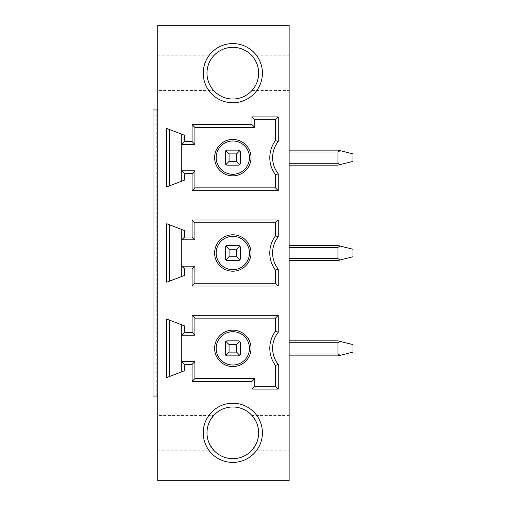 <?xml version="1.0" encoding="UTF-8"?>
<svg xmlns="http://www.w3.org/2000/svg" width="506" height="506" viewBox="0 0 506 506"><rect width="100%" height="100%" fill="white"/><g stroke="black" fill="none" stroke-linecap="round" stroke-linejoin="round"><path stroke-width="0.38" stroke-dasharray="2.53 1.9" d="M156.797 109.96L156.797 396.04L153.04 396.04L153.04 109.96L157.733 109.96L157.733 396.04L157.733 109.96M157.733 25.3L157.733 480.7L289.135 480.7L289.135 25.3L157.733 25.3M157.733 415.47L157.733 450.195L157.733 415.47L213.677 415.47L213.393 415.793M157.733 90.53L157.733 55.805L157.733 90.53L213.677 90.53M232.823 406.988A25.844 25.844 0 0 1 258.661 432.832A25.844 25.844 0 0 1 232.823 458.676A25.844 25.844 0 0 1 206.979 432.832A25.844 25.844 0 0 1 232.823 406.988M232.823 99.012A25.844 25.844 0 0 0 258.661 73.168A25.844 25.844 0 0 0 232.823 47.324A25.844 25.844 0 0 0 206.979 73.168A25.844 25.844 0 0 0 232.823 99.012M251.963 90.53L289.135 90.53L289.135 55.805L289.135 90.53M252.298 90.15L253 89.315L252.298 90.15M254.101 87.829L254.341 87.481M255.347 85.83L256.283 84.009M256.586 83.326L257.668 80.277M258.408 76.798L258.661 73.376M258.661 73.281L258.44 69.752M257.718 66.235L256.631 63.123M256.346 62.466L255.385 60.562M254.929 59.778L254.12 58.532M252.298 56.185L253 57.02L252.298 56.179M254.101 58.506L254.347 58.867M255.347 60.499L256.264 62.295M256.58 63.003L257.668 66.052M258.408 69.531L258.661 72.959M258.661 73.041L258.44 76.564M257.718 80.087L256.637 83.205M256.321 83.92L255.385 85.767M254.986 86.456L254.126 87.797M157.733 55.805L213.677 55.805M213.342 56.179L212.634 57.033L213.342 56.185M211.521 58.532L210.717 59.778M210.262 60.562L209.294 62.466M209.01 63.123L207.922 66.235M207.201 69.752L206.979 73.281M206.979 73.376L207.232 76.798M207.972 80.277L209.054 83.326M209.357 84.009L210.294 85.83M211.299 87.481L211.54 87.829M251.963 55.805L289.135 55.805M211.521 87.804L210.774 86.652M210.262 85.78L209.275 83.819M209.016 83.224L207.928 80.112M207.207 76.596L206.979 73.073M206.979 72.953L207.232 69.55M207.972 66.071L209.054 63.016M209.345 62.364L210.287 60.511M211.312 58.841L211.54 58.506M184.576 370.715L181.762 371.796L181.762 324.865L184.576 325.946M275.435 318.135L194.905 318.135L194.905 335.187L181.762 335.187M181.762 361.55L194.905 361.55L194.905 378.583L254.784 378.583L254.784 386.28L275.435 386.28L275.435 365.414M225.385 342.201A1.879 1.879 0 0 0 225.309 342.726L225.309 353.991A1.879 1.879 0 0 0 225.385 354.523M225.524 354.858A1.879 1.879 0 0 0 226.321 355.655M226.656 355.794A1.879 1.879 0 0 0 227.188 355.87L238.452 355.87A1.879 1.879 0 0 0 238.984 355.794M239.781 355.32A1.879 1.879 0 0 0 240.116 354.858M240.255 354.523A1.879 1.879 0 0 0 240.331 353.991L240.331 342.726A1.879 1.879 0 0 0 240.255 342.201M240.116 341.86A1.879 1.879 0 0 0 239.319 341.063M238.984 340.93A1.879 1.879 0 0 0 238.452 340.854L227.188 340.854A1.879 1.879 0 0 0 226.656 340.93M226.321 341.063A1.879 1.879 0 0 0 225.524 341.86M166.746 319.09L169.561 320.171L169.561 376.489L166.746 377.571M169.561 376.489L181.762 371.796M181.762 324.865L169.561 320.171M184.576 275.428L181.762 276.497L181.762 229.503L184.576 230.591M275.435 222.779L194.905 222.779L194.905 239.831L181.762 239.831M181.762 266.169L194.905 266.169L194.905 283.221L275.435 283.221L275.435 270.109M240.255 259.161A1.879 1.879 0 0 0 240.331 258.629L240.331 247.371A1.879 1.879 0 0 0 240.255 246.839M240.116 246.504A1.879 1.879 0 0 0 239.319 245.701M238.984 245.568A1.879 1.879 0 0 0 238.452 245.492L227.188 245.492A1.879 1.879 0 0 0 226.656 245.568M226.321 245.701A1.879 1.879 0 0 0 225.524 246.504M225.385 246.839A1.879 1.879 0 0 0 225.309 247.371L225.309 258.629A1.879 1.879 0 0 0 225.385 259.161M225.524 259.496A1.879 1.879 0 0 0 226.321 260.299M226.656 260.432A1.879 1.879 0 0 0 227.188 260.508L238.452 260.508A1.879 1.879 0 0 0 238.984 260.432M239.781 259.957A1.879 1.879 0 0 0 240.116 259.496M166.746 223.728L169.561 224.809L169.561 281.127L166.746 282.196M169.561 281.127L181.762 276.497M181.762 229.503L169.561 224.809M184.576 180.054L166.746 186.91M166.746 128.429L181.762 134.204L181.762 181.135M169.561 185.828L169.561 129.511M181.762 134.204L184.576 135.285M181.762 144.45L194.905 144.45L194.905 127.417L254.784 127.417L254.784 119.72L275.435 119.72M275.435 174.753L275.435 187.865L194.905 187.865L194.905 170.813L181.762 170.813M225.385 163.799A1.879 1.879 0 0 1 225.309 163.274L225.309 152.009A1.879 1.879 0 0 1 225.385 151.477M225.524 151.142A1.879 1.879 0 0 1 226.321 150.345M226.656 150.206A1.879 1.879 0 0 1 227.188 150.13L238.452 150.13A1.879 1.879 0 0 1 238.984 150.206M238.984 165.07A1.879 1.879 0 0 1 238.452 165.146L227.188 165.146A1.879 1.879 0 0 1 226.656 165.07M226.321 164.937A1.879 1.879 0 0 1 225.524 164.14M240.255 151.477A1.879 1.879 0 0 1 240.331 152.009L240.331 163.274A1.879 1.879 0 0 1 240.255 163.799M239.781 164.602A1.879 1.879 0 0 1 239.319 164.937M239.319 150.345A1.879 1.879 0 0 1 240.116 151.142M252.247 415.793L251.963 415.47L289.135 415.47L289.135 450.195L251.963 450.195L252.247 449.872M255.467 445.286L255.745 444.761M256.65 442.832L257.674 439.91M258.402 436.52L258.522 435.558M258.661 433.01L258.452 429.55M257.782 426.128L256.77 423.111M255.555 420.543L255.188 419.891M255.467 420.385L255.739 420.891M256.65 422.839L257.68 425.761M258.402 429.158L258.522 430.113M258.661 432.662L258.452 436.121M257.782 439.537L256.763 442.554M255.555 445.122L255.157 445.837M210.521 419.765L210.085 420.543M208.877 423.111L207.865 426.122M207.188 429.543L206.979 432.991M207.118 435.552L207.239 436.495M207.96 439.891L208.984 442.826M209.914 444.793L210.173 445.28M157.733 450.195L213.677 450.195L213.393 449.872M289.135 450.195L289.135 415.47M289.135 355.87L289.135 340.854L289.135 355.87M289.135 260.508L289.135 245.492L289.135 260.508L337.945 260.508L352.96 256.757L352.96 249.243L340.14 246.042L337.945 247.371L337.945 258.629L340.14 259.957M289.135 165.146L289.135 150.13L289.135 165.146L337.945 165.146L352.96 161.395L352.96 153.887L340.14 150.68L337.945 152.009L337.945 163.274L340.14 164.602M210.483 445.837L210.085 445.122M208.877 442.554L207.865 439.537M207.188 436.121L206.979 432.662M207.118 430.113L207.239 429.158M207.96 425.761L208.991 422.839M209.901 420.891L210.173 420.385M289.135 353.991L337.945 353.991L340.14 355.32L337.945 355.87M340.14 355.32L352.96 352.113L352.96 344.605L340.14 341.398L337.945 342.726L337.945 353.991M337.945 340.854L340.14 341.398M337.945 245.492L340.14 246.042M289.135 150.13L337.945 150.13L340.14 150.68M156.797 396.04L157.733 396.04M289.135 342.726L337.945 342.726M289.135 258.629L337.945 258.629M289.135 247.371L337.945 247.371M289.135 163.274L337.945 163.274M289.135 152.009L337.945 152.009"/><path stroke-width="0.76" d="M157.733 109.96L153.04 109.96L153.04 396.04L157.733 396.04M157.733 25.3L157.733 480.7L289.135 480.7L289.135 25.3L157.733 25.3M232.823 47.324A25.844 25.844 0 0 1 258.661 73.168A25.844 25.844 0 0 1 232.823 99.012A25.844 25.844 0 0 1 206.979 73.168A25.844 25.844 0 0 1 232.823 47.324M254.341 87.481L255.347 85.83M256.283 84.009L256.586 83.326M257.668 80.277L258.408 76.798M258.44 69.752L257.718 66.235M256.631 63.123L256.346 62.466M255.385 60.562L254.929 59.778M254.347 58.867L255.347 60.499M256.264 62.295L256.58 63.003M257.668 66.052L258.408 69.531M258.44 76.564L257.718 80.087M256.637 83.205L256.321 83.92M255.385 85.767L254.986 86.456M210.717 59.778L210.262 60.562M209.294 62.466L209.01 63.123M207.922 66.235L207.201 69.752M207.232 76.798L207.972 80.277M209.054 83.326L209.357 84.009M210.294 85.83L211.299 87.481M210.774 86.652L210.262 85.78M209.275 83.819L209.016 83.224M207.928 80.112L207.207 76.596M207.232 69.55L207.972 66.071M209.054 63.016L209.345 62.364M210.287 60.511L211.312 58.841M232.823 102.769A29.601 29.601 0 0 1 203.222 73.168A29.601 29.601 0 0 1 232.823 43.573A29.601 29.601 0 0 1 262.418 73.168A29.601 29.601 0 0 1 232.823 102.769M184.576 230.591L184.576 237.017L192.084 237.017L192.084 219.965L278.249 219.965L278.249 236.846A25.907 25.907 0 0 0 278.249 269.154L278.249 286.035L192.084 286.035L192.084 268.983L184.576 268.983L184.576 275.428L166.746 282.196L166.746 223.728L184.576 230.591M184.576 173.628L184.576 180.054L166.746 186.91L166.746 128.429L184.576 135.285L184.576 141.636L192.084 141.636L192.084 124.602L251.969 124.602L251.969 116.905L278.249 116.905L278.249 141.541A25.907 25.907 0 0 0 278.249 173.798L278.249 190.68L192.084 190.68L192.084 173.628L184.576 173.628L181.762 170.813L181.762 181.135M232.823 462.427A29.601 29.601 0 0 1 203.222 432.832A29.601 29.601 0 0 1 232.823 403.231A29.601 29.601 0 0 1 262.418 432.832A29.601 29.601 0 0 1 232.823 462.427M184.576 325.946L184.576 332.372L192.084 332.372L192.084 315.32L278.249 315.32L278.249 332.202A25.907 25.907 0 0 0 278.249 364.459L278.249 389.095L251.969 389.095L251.969 381.397L192.084 381.397L192.084 364.364L184.576 364.364L184.576 370.715L166.746 377.571L166.746 319.09L184.576 325.946M181.762 324.865L181.762 335.187L184.576 332.372M194.905 335.187L194.905 318.135L275.435 318.135L275.435 331.247A28.722 28.722 0 0 0 275.435 365.414L275.435 386.28L254.784 386.28L254.784 378.583L194.905 378.583L194.905 361.55L181.762 361.55L181.762 335.187L194.905 335.187L192.084 332.372M194.905 318.135L192.084 315.32M278.249 364.459L275.435 365.414A28.722 28.722 0 0 1 275.435 331.247L275.435 318.135L278.249 315.32M275.435 331.247L278.249 332.202M275.435 386.28L278.249 389.095M254.784 386.28L251.969 389.095M254.784 378.583L251.969 381.397M194.905 378.583L192.084 381.397M194.905 361.55L192.084 364.364M181.762 371.796L181.762 361.55L184.576 364.364M232.823 330.152A18.21 18.21 0 0 0 214.614 348.362A18.21 18.21 0 0 0 232.823 366.565A18.21 18.21 0 0 0 251.027 348.362A18.21 18.21 0 0 0 232.823 330.152M232.823 331.702A16.66 16.66 0 0 0 216.163 348.362A16.66 16.66 0 0 0 232.823 365.016A16.66 16.66 0 0 0 249.477 348.362A16.66 16.66 0 0 0 232.823 331.702M225.385 354.523A1.879 1.879 0 0 0 225.524 354.858M226.321 355.655A1.879 1.879 0 0 0 226.656 355.794M238.984 355.794A1.879 1.879 0 0 0 239.781 355.32L236.574 352.113L236.574 344.605L229.066 344.605L229.066 352.113L236.574 352.113M240.116 354.858A1.879 1.879 0 0 0 240.255 354.523M240.255 342.201A1.879 1.879 0 0 0 240.116 341.86M239.319 341.063A1.879 1.879 0 0 0 238.984 340.93M226.656 340.93A1.879 1.879 0 0 0 226.321 341.063M225.524 341.86A1.879 1.879 0 0 0 225.385 342.201M225.859 341.398L227.188 340.854L238.452 340.854L239.781 341.398L240.331 342.726L240.331 353.991L239.781 355.32L238.452 355.87L227.188 355.87L225.859 355.32L225.309 353.991L225.309 342.726L225.859 341.398L229.066 344.605M225.859 355.32L229.066 352.113M239.781 341.398L236.574 344.605M169.561 376.489L169.561 320.171M181.762 229.503L181.762 239.831L184.576 237.017M194.905 239.831L194.905 222.779L275.435 222.779L275.435 235.891A28.722 28.722 0 0 0 275.435 270.109L275.435 283.221L194.905 283.221L194.905 266.169L181.762 266.169L181.762 239.831L194.905 239.831L192.084 237.017M194.905 222.779L192.084 219.965M278.249 269.154L275.435 270.109A28.722 28.722 0 0 1 275.435 235.891L275.435 222.779L278.249 219.965M275.435 235.891L278.249 236.846M275.435 283.221L278.249 286.035M194.905 283.221L192.084 286.035M194.905 266.169L192.084 268.983M181.762 276.497L181.762 266.169L184.576 268.983M232.823 234.79A18.21 18.21 0 0 0 214.614 253A18.21 18.21 0 0 0 232.823 271.21A18.21 18.21 0 0 0 251.027 253A18.21 18.21 0 0 0 232.823 234.79M232.823 236.34A16.66 16.66 0 0 0 216.163 253A16.66 16.66 0 0 0 232.823 269.66A16.66 16.66 0 0 0 249.477 253A16.66 16.66 0 0 0 232.823 236.34M240.255 246.839A1.879 1.879 0 0 0 240.116 246.504M239.319 245.701A1.879 1.879 0 0 0 238.984 245.568M226.656 245.568A1.879 1.879 0 0 0 226.321 245.701M225.524 246.504A1.879 1.879 0 0 0 225.385 246.839M225.385 259.161A1.879 1.879 0 0 0 225.524 259.496M226.321 260.299A1.879 1.879 0 0 0 226.656 260.432M238.984 260.432A1.879 1.879 0 0 0 239.781 259.957L236.574 256.757L236.574 249.243L229.066 249.243L229.066 256.757L236.574 256.757M240.116 259.496A1.879 1.879 0 0 0 240.255 259.161M239.781 246.042L238.452 245.492L227.188 245.492L225.859 246.042L225.309 247.371L225.309 258.629L225.859 259.957L227.188 260.508L238.452 260.508L239.781 259.957L240.331 258.629L240.331 247.371L239.781 246.042L236.574 249.243M225.859 246.042L229.066 249.243M225.859 259.957L229.066 256.757M169.561 281.127L169.561 224.809M181.762 134.204L181.762 170.813L194.905 170.813L192.084 173.628M169.561 185.828L169.561 129.511M192.084 141.636L194.905 144.45L181.762 144.45L184.576 141.636M194.905 144.45L194.905 127.417L192.084 124.602M194.905 127.417L254.784 127.417L251.969 124.602M254.784 127.417L254.784 119.72L251.969 116.905M254.784 119.72L275.435 119.72L278.249 116.905M275.435 140.586A28.722 28.722 0 0 0 275.435 174.753A28.722 28.722 0 0 1 275.435 140.586L275.435 119.72L275.435 140.586L278.249 141.541M278.249 190.68L275.435 187.865L275.435 174.753L278.249 173.798M275.435 187.865L194.905 187.865L192.084 190.68M194.905 187.865L194.905 170.813M232.823 175.848A18.21 18.21 0 0 1 214.614 157.638A18.21 18.21 0 0 1 232.823 139.435A18.21 18.21 0 0 1 251.027 157.638A18.21 18.21 0 0 1 232.823 175.848M232.823 174.298A16.66 16.66 0 0 1 216.163 157.638A16.66 16.66 0 0 1 232.823 140.984A16.66 16.66 0 0 1 249.477 157.638A16.66 16.66 0 0 1 232.823 174.298M225.385 151.477A1.879 1.879 0 0 1 225.524 151.142M226.321 150.345A1.879 1.879 0 0 1 226.656 150.206M226.656 165.07A1.879 1.879 0 0 1 226.321 164.937M225.524 164.14A1.879 1.879 0 0 1 225.385 163.799M240.255 163.799A1.879 1.879 0 0 1 239.781 164.602L236.574 161.395L236.574 153.887L229.066 153.887L229.066 161.395L236.574 161.395M239.319 164.937A1.879 1.879 0 0 1 238.984 165.07M238.984 150.206A1.879 1.879 0 0 1 239.319 150.345M240.116 151.142A1.879 1.879 0 0 1 240.255 151.477M239.781 150.68L240.331 152.009L240.331 163.274L239.781 164.602L238.452 165.146L227.188 165.146L225.859 164.602L225.309 163.274L225.309 152.009L225.859 150.68L227.188 150.13L238.452 150.13L239.781 150.68L236.574 153.887M225.859 150.68L229.066 153.887M225.859 164.602L229.066 161.395M232.823 458.676A25.844 25.844 0 0 1 206.979 432.832A25.844 25.844 0 0 1 232.823 406.988A25.844 25.844 0 0 1 258.661 432.832A25.844 25.844 0 0 1 232.823 458.676M252.247 449.872L255.467 445.286M255.745 444.761L256.65 442.832M257.674 439.91L258.402 436.52M258.522 435.558L258.661 433.01M258.452 429.55L257.782 426.128M256.77 423.111L255.555 420.543M255.188 419.891L251.963 415.47M252.247 415.793L255.467 420.385M255.739 420.891L256.65 422.839M257.68 425.761L258.402 429.158M258.522 430.113L258.661 432.662M258.452 436.121L257.782 439.537M256.763 442.554L255.555 445.122M255.157 445.837L251.963 450.195M213.393 415.793L211.369 418.424M211.299 418.519L210.521 419.765M210.085 420.543L208.877 423.111M207.865 426.122L207.188 429.543M206.979 432.991L207.118 435.552M207.239 436.495L207.96 439.891M208.984 442.826L209.914 444.793M210.173 445.28L213.677 450.195M213.393 449.872L210.483 445.837M210.085 445.122L208.877 442.554M207.865 439.537L207.188 436.121M206.979 432.662L207.118 430.113M207.239 429.158L207.96 425.761M208.991 422.839L209.901 420.891M210.173 420.385L213.677 415.47M337.945 355.87L289.135 355.87L337.945 355.87L352.96 352.113L352.96 344.605L337.945 340.854L289.135 340.854L337.945 340.854M340.14 355.32L337.945 353.991L337.945 342.726L340.14 341.398M289.135 260.508L337.945 260.508L352.96 256.757L352.96 249.243L337.945 245.492L289.135 245.492L337.945 245.492M340.14 259.957L337.945 258.629L337.945 247.371L340.14 246.042M289.135 165.146L337.945 165.146L352.96 161.395L352.96 153.887L337.945 150.13L289.135 150.13M340.14 164.602L337.945 163.274L337.945 152.009L340.14 150.68M289.135 353.991L337.945 353.991M289.135 342.726L337.945 342.726M289.135 258.629L337.945 258.629M289.135 247.371L337.945 247.371M289.135 163.274L337.945 163.274M289.135 152.009L337.945 152.009"/></g></svg>
